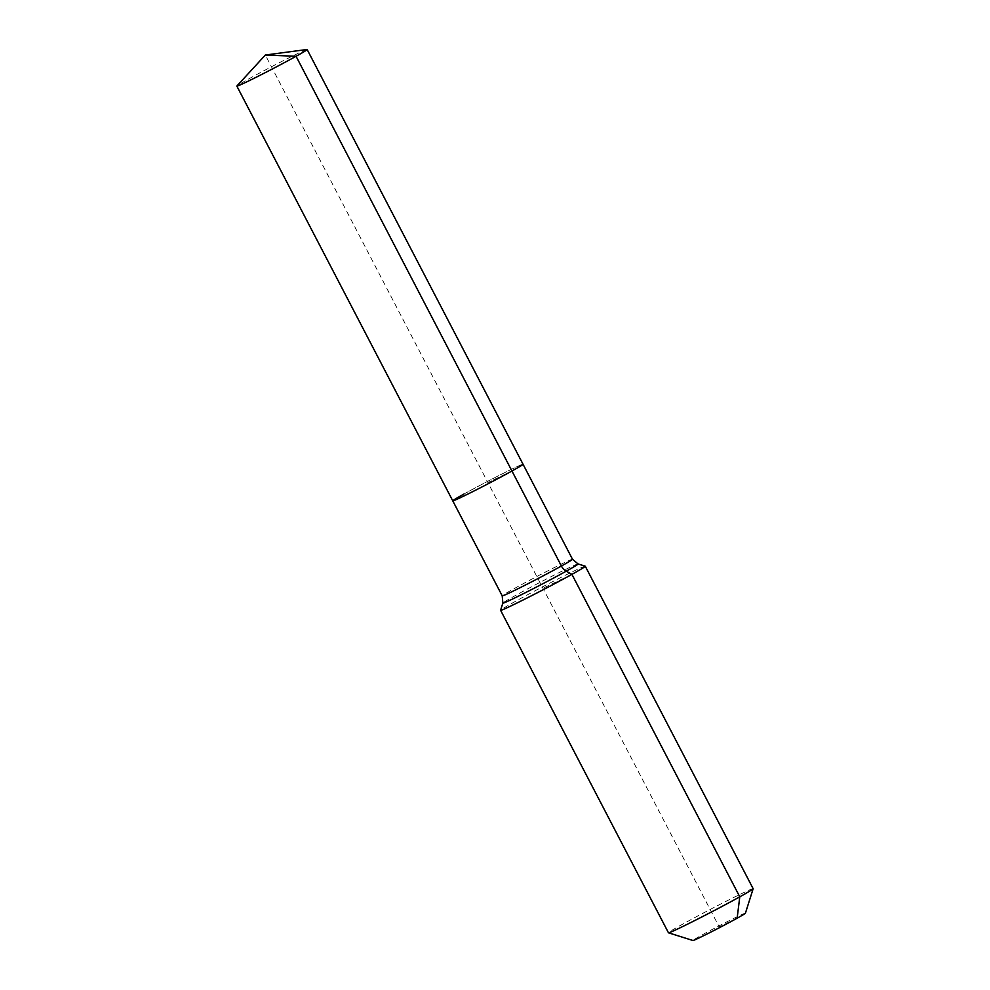 <?xml version="1.0" encoding="UTF-8"?>
<svg xmlns="http://www.w3.org/2000/svg" width="990" height="990" viewBox="0 0 990 990"><rect width="100%" height="100%" fill="white"/><g stroke="black" fill="none" stroke-linecap="round" stroke-linejoin="round"><path stroke-width="0.74" stroke-dasharray="4.95 3.71" d="M306.987 49.5A39.612 1.176 -27.5 0 0 284.377 60.143A39.612 1.176 -27.5 0 0 247.946 79.361A39.612 1.176 -27.5 0 0 236.932 85.969M463.852 494.097A39.612 1.176 -27.5 0 1 501.608 474.198A39.612 1.176 -27.5 0 1 523.042 464.261A39.612 1.176 -27.5 0 0 501.608 474.198A39.612 1.176 -27.5 0 0 463.852 494.097A39.612 1.176 -27.5 0 0 452.764 500.841M745.421 913.188A29.589 0.879 -27.5 0 0 729.766 920.403A29.589 0.879 -27.5 0 0 701.205 935.439A29.589 0.879 -27.5 0 0 692.938 940.5M753.143 888.698A47.73 1.411 -27.5 0 0 727.316 900.677A47.73 1.411 -27.5 0 0 681.825 924.635A47.73 1.411 -27.5 0 0 668.46 932.778M585.226 566.193A47.73 1.411 -27.5 0 0 558.867 578.494A47.73 1.411 -27.5 0 0 513.946 602.168A47.73 1.411 -27.5 0 0 500.594 610.248M737.142 918.2L719.173 926.813L487.897 482.551L511.954 471.005L487.897 482.551L265.345 55.032M571.911 574.361L542.928 588.258M572.505 559.263A39.612 1.176 -27.5 0 0 562.988 563.335A39.612 1.176 -27.5 0 0 513.303 589.1A39.612 1.176 -27.5 0 0 502.215 595.856M578.061 563.941A42.409 1.262 -27.5 0 0 567.913 568.31A42.409 1.262 -27.5 0 0 514.726 595.906A42.409 1.262 -27.5 0 0 502.858 603.083"/><path stroke-width="1.49" d="M463.852 494.097A39.612 1.176 -27.5 0 0 452.764 500.841A39.612 1.176 -27.5 0 0 474.185 490.904A39.612 1.176 -27.5 0 0 511.954 471.005L296.06 56.282A39.612 1.176 -27.5 0 0 307.147 49.525A39.612 1.176 -27.5 0 0 306.987 49.5L265.345 55.032L296.06 56.282A39.612 1.176 -27.5 0 1 258.291 76.168A39.612 1.176 -27.5 0 1 236.858 86.105A39.612 1.176 -27.5 0 1 236.932 85.969L265.345 55.032M668.498 932.803A47.73 1.411 -27.5 0 0 694.856 920.502A47.73 1.411 -27.5 0 0 739.777 896.829A47.73 1.411 -27.5 0 0 753.143 888.748L745.421 913.188A29.589 0.879 -27.5 0 1 737.142 918.2A29.589 0.879 -27.5 0 1 709.285 932.877A29.589 0.879 -27.5 0 1 692.938 940.5L668.498 932.803A47.73 1.411 -27.5 0 1 668.46 932.778L500.594 610.298A47.73 1.411 -27.5 0 0 500.594 610.298A47.73 1.411 -27.5 0 0 526.408 598.319A47.73 1.411 -27.5 0 0 571.911 574.361L566.218 571.193A9.541 6.423 61 0 1 561.404 566.02A39.612 1.176 -27.5 0 1 511.731 591.797A39.612 1.176 -27.5 0 1 502.215 595.856L452.764 500.841A39.612 1.176 -27.5 0 0 474.185 490.904A39.612 1.176 -27.5 0 0 511.954 471.005A39.612 1.176 -27.5 0 0 523.042 464.261L307.147 49.525M753.143 888.748A47.73 1.411 -27.5 0 0 753.143 888.698L585.263 566.218A47.73 1.411 -27.5 0 0 585.226 566.193L578.061 563.941L572.505 559.263L523.042 464.261A39.612 1.176 -27.5 0 1 511.954 471.005L561.404 566.02A39.612 1.176 -27.5 0 0 572.505 559.263M737.142 918.2L739.777 896.829L571.911 574.361A47.73 1.411 -27.5 0 0 585.263 566.218M502.215 595.856L502.858 603.083A42.409 1.262 -27.5 0 0 513.043 598.777A42.409 1.262 -27.5 0 0 566.218 571.193A42.409 1.262 -27.5 0 0 578.061 563.941M452.764 500.841L236.858 86.105M502.858 603.083L500.594 610.248"/></g></svg>
